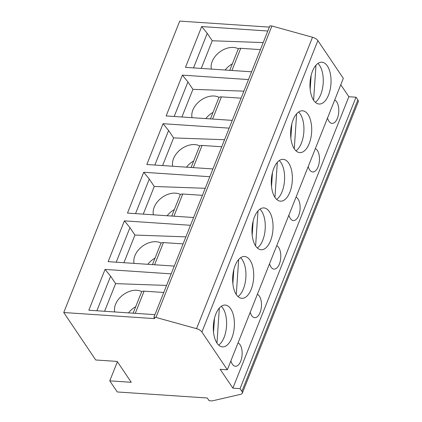 <?xml version="1.0" encoding="UTF-8"?>
<svg xmlns="http://www.w3.org/2000/svg" width="422" height="422" viewBox="0 0 422 422"><rect width="100%" height="100%" fill="white"/><g stroke="black" fill="none" stroke-linecap="round" stroke-linejoin="round"><path stroke-width="0.63" d="M117.395 361.712L109.778 380.85L117.263 391.959L207.281 397.999L209.096 400.694L212.166 400.9L240.756 394.301A5.919 2.775 -158.3 0 0 242.275 393.23L358.252 101.802A5.919 2.775 -158.3 0 0 357.867 99.961L356.01 97.208L348.852 96.728L340.776 84.738M348.852 96.728L232.875 388.15L220.178 369.303L227.342 369.783L343.313 78.355L317.877 40.596A5.919 2.775 -158.3 0 0 312.517 37.247L271.905 26L269.858 25.863L153.888 317.286L154.795 318.631L63.748 312.523L95.72 359.982L117.205 361.427L131.263 382.295L109.778 380.85M269.357 27.113L179.725 21.1L63.748 312.523M171.168 273.857L105.062 269.415L88.826 310.217L154.932 314.654M267.812 31.001L201.705 26.565L185.469 67.362L251.575 71.803M248.484 79.573L182.373 75.137L166.141 115.934L232.248 120.37M229.157 128.14L163.045 123.704L146.809 164.506L212.92 168.942M209.829 176.712L143.717 172.276L127.481 213.078L193.593 217.515M190.501 225.285L124.39 220.848L108.153 261.645L174.265 266.082M105.062 269.415L110.617 276.22L115.607 283.621L166.563 285.436M124.39 220.848L129.944 227.648L134.934 235.054L185.891 236.863M129.944 227.648L116.203 262.189M134.934 235.054L123.931 262.706M161.135 243.104A17.756 12.475 -36.7 0 0 155.671 241.7A17.756 12.475 -36.7 0 0 139.65 248.663A17.756 12.475 -36.7 0 0 134.048 263.386M183.09 243.9L163.425 242.581A4.737 2.221 -158.3 0 0 160.84 243.526L152.447 264.62M155.032 258.111A17.756 12.475 -36.7 0 0 147.827 264.309M143.717 172.276L149.277 179.076L154.262 186.482L205.219 188.291M149.277 179.076L135.531 213.616M154.262 186.482L143.258 214.133M180.468 194.531A17.756 12.475 -36.7 0 0 174.998 193.128A17.756 12.475 -36.7 0 0 158.978 200.091A17.756 12.475 -36.7 0 0 153.381 214.814M202.418 195.333L182.752 194.014A4.737 2.221 -158.3 0 0 180.168 194.953L171.775 216.048M174.365 209.539A17.756 12.475 -36.7 0 0 167.154 215.737M163.045 123.704L168.605 130.504L173.595 137.91L224.546 139.724M168.605 130.504L154.858 165.044M173.595 137.91L162.586 165.566M199.796 145.965A17.756 12.475 -36.7 0 0 194.331 144.561A17.756 12.475 -36.7 0 0 178.306 151.524A17.756 12.475 -36.7 0 0 172.709 166.242M221.745 146.761L202.08 145.442A4.737 2.221 -158.3 0 0 199.495 146.381L191.103 167.476M193.693 160.972A17.756 12.475 -36.7 0 0 186.482 167.17M182.373 75.137L187.932 81.937L192.923 89.343L243.879 91.152M187.932 81.937L174.186 116.477M192.923 89.343L181.919 116.994M219.123 97.392A17.756 12.475 -36.7 0 0 213.659 95.989A17.756 12.475 -36.7 0 0 197.633 102.952A17.756 12.475 -36.7 0 0 192.036 117.675M241.078 98.189L221.413 96.87A4.737 2.221 -158.3 0 0 218.823 97.814L210.43 118.909M213.02 112.4A17.756 12.475 -36.7 0 0 205.809 118.598M201.705 26.565L207.26 33.364L193.519 67.905M207.26 33.364L212.25 40.77L263.207 42.58M260.406 49.622L240.74 48.303A4.737 2.221 -158.3 0 0 238.156 49.242L229.758 70.337M212.25 40.77L201.247 68.422M238.451 48.82A17.756 12.475 -36.7 0 0 232.986 47.417A17.756 12.475 -36.7 0 0 216.961 54.38A17.756 12.475 -36.7 0 0 211.364 69.102M232.348 63.827A17.756 12.475 -36.7 0 0 225.142 70.026M271.905 26L155.934 317.423L153.888 317.286M227.342 369.783L201.906 332.024A5.919 2.775 -158.3 0 0 196.547 328.669L155.934 317.423M313.651 100.315A20.952 10.476 93.8 0 0 319.095 104.028A20.952 10.476 93.8 0 0 330.131 89.696A20.952 10.476 93.8 0 0 327.34 65.927A20.952 10.476 93.8 0 0 321.902 62.213A20.952 10.476 93.8 0 0 310.866 76.546A20.952 10.476 93.8 0 0 313.651 100.315M294.324 148.887A20.952 10.476 93.8 0 0 299.762 152.6A20.952 10.476 93.8 0 0 310.798 138.268A20.952 10.476 93.8 0 0 308.013 114.499A20.952 10.476 93.8 0 0 302.569 110.786A20.952 10.476 93.8 0 0 291.533 125.112A20.952 10.476 93.8 0 0 294.324 148.887M274.996 197.454A20.952 10.476 93.8 0 0 280.435 201.167A20.952 10.476 93.8 0 0 291.47 186.835A20.952 10.476 93.8 0 0 288.68 163.066A20.952 10.476 93.8 0 0 283.241 159.352A20.952 10.476 93.8 0 0 272.206 173.685A20.952 10.476 93.8 0 0 274.996 197.454M255.669 246.026A20.952 10.476 93.8 0 0 261.107 249.74A20.952 10.476 93.8 0 0 272.143 235.407A20.952 10.476 93.8 0 0 269.352 211.638A20.952 10.476 93.8 0 0 263.914 207.925A20.952 10.476 93.8 0 0 252.878 222.257A20.952 10.476 93.8 0 0 255.669 246.026M236.341 294.598A20.952 10.476 93.8 0 0 241.78 298.312A20.952 10.476 93.8 0 0 252.815 283.98A20.952 10.476 93.8 0 0 250.024 260.21A20.952 10.476 93.8 0 0 244.586 256.497A20.952 10.476 93.8 0 0 233.551 270.829A20.952 10.476 93.8 0 0 236.341 294.598M217.013 343.165A20.952 10.476 93.8 0 0 222.452 346.879A20.952 10.476 93.8 0 0 233.487 332.547A20.952 10.476 93.8 0 0 230.697 308.777A20.952 10.476 93.8 0 0 225.258 305.064A20.952 10.476 93.8 0 0 214.223 319.396A20.952 10.476 93.8 0 0 217.013 343.165M327.535 118.007A11.837 5.919 93.8 0 0 328.97 121.299A11.837 5.919 93.8 0 0 332.045 123.398A11.837 5.919 93.8 0 0 338.28 115.301A11.837 5.919 93.8 0 0 336.703 101.871A11.837 5.919 93.8 0 0 334.683 100.04M308.208 166.574A11.837 5.919 93.8 0 0 309.642 169.871A11.837 5.919 93.8 0 0 312.713 171.97A11.837 5.919 93.8 0 0 318.948 163.873A11.837 5.919 93.8 0 0 317.376 150.443A11.837 5.919 93.8 0 0 315.355 148.613M288.875 215.146A11.837 5.919 93.8 0 0 290.315 218.443A11.837 5.919 93.8 0 0 293.385 220.542A11.837 5.919 93.8 0 0 299.62 212.445A11.837 5.919 93.8 0 0 298.043 199.015A11.837 5.919 93.8 0 0 296.028 197.179M269.547 263.718A11.837 5.919 93.8 0 0 270.982 267.01A11.837 5.919 93.8 0 0 274.057 269.109A11.837 5.919 93.8 0 0 280.292 261.012A11.837 5.919 93.8 0 0 278.715 247.582A11.837 5.919 93.8 0 0 276.695 245.752M250.22 312.285A11.837 5.919 93.8 0 0 251.654 315.582A11.837 5.919 93.8 0 0 254.73 317.682A11.837 5.919 93.8 0 0 260.965 309.584A11.837 5.919 93.8 0 0 259.388 296.154A11.837 5.919 93.8 0 0 257.367 294.324M230.892 360.857A11.837 5.919 93.8 0 0 232.327 364.154A11.837 5.919 93.8 0 0 235.402 366.254A11.837 5.919 93.8 0 0 241.637 358.157A11.837 5.919 93.8 0 0 240.06 344.727A11.837 5.919 93.8 0 0 238.04 342.896M356.01 97.208L240.039 388.63L232.875 388.15M242.275 393.23A5.919 2.775 -158.3 0 0 241.89 391.384L240.039 388.63M315.308 102.266A20.952 10.476 93.8 0 0 322.994 85.297A20.952 10.476 93.8 0 0 319.565 65.405A20.952 10.476 93.8 0 0 317.914 63.453M313.604 100.236L315.983 65.204M311.135 75.385L310.175 89.469M295.98 150.839A20.952 10.476 93.8 0 0 303.666 133.864A20.952 10.476 93.8 0 0 300.237 113.977A20.952 10.476 93.8 0 0 298.581 112.02M294.271 148.808L296.65 113.771M291.808 123.957L290.848 138.041M276.647 199.411A20.952 10.476 93.8 0 0 284.338 182.436A20.952 10.476 93.8 0 0 280.91 162.544A20.952 10.476 93.8 0 0 279.253 160.592M274.944 197.38L277.323 162.343M272.475 172.529L271.52 186.614M257.32 247.978A20.952 10.476 93.8 0 0 265.005 231.008A20.952 10.476 93.8 0 0 261.577 211.116A20.952 10.476 93.8 0 0 259.926 209.164M255.616 245.947L257.995 210.916M253.147 221.102L252.192 235.181M237.992 296.55A20.952 10.476 93.8 0 0 245.678 279.575A20.952 10.476 93.8 0 0 242.249 259.688A20.952 10.476 93.8 0 0 240.598 257.731M236.288 294.519L238.667 259.483M233.82 269.669L232.865 283.753M218.665 345.122A20.952 10.476 93.8 0 0 226.35 328.147A20.952 10.476 93.8 0 0 222.922 308.255A20.952 10.476 93.8 0 0 221.27 306.303M216.961 343.091L219.34 308.055M214.492 318.241L213.532 332.325M110.617 276.22L96.875 310.756M115.607 283.621L104.603 311.278M141.808 291.676A17.756 12.475 -36.7 0 0 136.343 290.273A17.756 12.475 -36.7 0 0 120.317 297.236A17.756 12.475 -36.7 0 0 114.721 311.953M163.762 292.472L144.097 291.154A4.737 2.221 -158.3 0 0 141.512 292.098L133.115 313.187M135.705 306.683A17.756 12.475 -36.7 0 0 128.499 312.881M163.425 242.581L154.6 264.763M182.752 194.014L173.927 216.191M202.08 145.442L193.255 167.624M221.413 96.87L212.582 119.051M240.74 48.303L231.915 70.479M312.517 37.247L196.547 328.669M317.877 40.596L201.906 332.024M357.867 99.961L241.89 391.384M144.097 291.154L135.272 313.335"/></g></svg>
